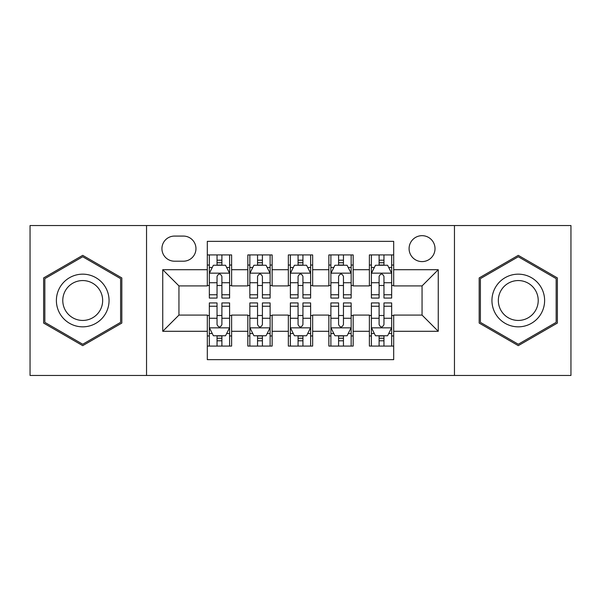 <?xml version="1.0" encoding="UTF-8"?>
<svg xmlns="http://www.w3.org/2000/svg" width="601" height="601" viewBox="0 0 601 601"><rect width="100%" height="100%" fill="white"/><g stroke="black" fill="none" stroke-linecap="round" stroke-linejoin="round"><path stroke-width="0.9" d="M422.052 235.675A12.967 12.967 0 0 0 409.086 248.641A12.967 12.967 0 0 0 422.052 261.6A12.967 12.967 0 0 0 435.019 248.641A12.967 12.967 0 0 0 422.052 235.675M454.461 375.46L570.95 375.46L570.95 225.54L454.461 225.54L454.461 375.46L146.539 375.46L146.539 225.54L30.05 225.54L30.05 375.46L146.539 375.46M393.685 254.922L369.382 254.922L369.382 269.706L353.17 269.706L353.17 285.911L369.382 285.911L369.382 269.706M353.17 269.706L353.17 254.922L328.86 254.922L328.86 269.706L312.655 269.706L312.655 285.911L328.86 285.911L328.86 269.706M312.655 269.706L312.655 254.922L288.345 254.922L288.345 269.706L272.14 269.706L272.14 285.911L288.345 285.911L288.345 269.706M272.14 269.706L272.14 254.922L247.83 254.922L247.83 285.911L231.618 285.911L231.618 254.922L207.315 254.922M207.315 346.078L231.618 346.078L231.618 315.089L247.83 315.089L247.83 346.078L272.14 346.078L272.14 315.089L288.345 315.089L288.345 331.294L272.14 331.294M288.345 331.294L288.345 346.078L312.655 346.078L312.655 315.089L328.86 315.089L328.86 331.294L312.655 331.294M328.86 331.294L328.86 346.078L353.17 346.078L353.17 315.089L369.382 315.089L369.382 331.294L353.17 331.294M174.493 261.202L183.403 261.202A12.561 12.561 0 0 0 195.964 248.641A12.561 12.561 0 0 0 183.403 236.08L174.493 236.08A12.561 12.561 0 0 0 161.932 248.641A12.561 12.561 0 0 0 174.493 261.202M454.461 225.54L146.539 225.54M393.685 269.706L393.685 241.347L207.315 241.347L207.315 285.911L178.948 285.911L178.948 315.089L207.315 315.089L207.315 359.653L393.685 359.653L393.685 315.089L422.052 315.089L422.052 285.911L393.685 285.911L393.685 269.706L438.257 269.706L438.257 331.294L393.685 331.294M207.315 331.294L162.743 331.294L162.743 269.706L207.315 269.706M369.382 331.294L369.382 346.078L393.685 346.078M207.315 265.049L209.336 265.049M217.036 265.049L221.897 265.049M229.597 265.049L231.618 265.049M207.315 285.505L209.336 285.505M217.036 285.505L221.897 285.505M229.597 285.505L231.618 285.505M207.315 315.495L209.336 315.495M217.036 315.495L221.897 315.495M229.597 315.495L231.618 315.495M207.315 335.951L209.336 335.951M217.036 335.951L221.897 335.951M229.597 335.951L231.618 335.951M247.83 285.505L249.851 285.505M257.551 285.505L262.412 285.505M270.112 285.505L272.14 285.505M247.83 265.049L249.851 265.049M257.551 265.049L262.412 265.049M270.112 265.049L272.14 265.049M247.83 315.495L249.851 315.495M257.551 315.495L262.412 315.495M270.112 315.495L272.14 315.495M247.83 335.951L249.851 335.951M257.551 335.951L262.412 335.951M270.112 335.951L272.14 335.951M288.345 315.495L290.373 315.495M298.066 315.495L302.934 315.495M310.627 315.495L312.655 315.495M288.345 335.951L290.373 335.951M298.066 335.951L302.934 335.951M310.627 335.951L312.655 335.951M288.345 265.049L290.373 265.049M298.066 265.049L302.934 265.049M310.627 265.049L312.655 265.049M288.345 285.505L290.373 285.505M298.066 285.505L302.934 285.505M310.627 285.505L312.655 285.505M328.86 315.495L330.888 315.495M338.588 315.495L343.449 315.495M351.149 315.495L353.17 315.495M328.86 335.951L330.888 335.951M338.588 335.951L343.449 335.951M351.149 335.951L353.17 335.951M328.86 265.049L330.888 265.049M338.588 265.049L343.449 265.049M351.149 265.049L353.17 265.049M328.86 285.505L330.888 285.505M338.588 285.505L343.449 285.505M351.149 285.505L353.17 285.505M369.382 315.495L371.403 315.495M379.103 315.495L383.964 315.495M391.664 315.495L393.685 315.495M369.382 335.951L371.403 335.951M379.103 335.951L383.964 335.951M391.664 335.951L393.685 335.951M369.382 265.049L371.403 265.049M379.103 265.049L383.964 265.049M391.664 265.049L393.685 265.049M369.382 285.505L371.403 285.505M379.103 285.505L383.964 285.505M391.664 285.505L393.685 285.505M178.948 285.911L162.743 269.706M178.948 315.089L162.743 331.294M438.257 269.706L422.052 285.911M438.257 331.294L422.052 315.089M82.72 345.65L121.823 323.075L121.823 277.925L82.72 255.35L43.625 277.925L43.625 323.075L82.72 345.65M557.375 277.925L518.28 255.35L479.177 277.925L479.177 323.075L518.28 345.65L557.375 323.075L557.375 277.925M221.897 260.188L217.036 260.188M229.597 294.768L221.897 294.768L221.897 298.066L229.597 298.066L229.597 273.357L225.54 265.251L213.385 265.251L209.336 273.357L209.336 298.066L217.036 298.066L217.036 294.768L209.336 294.768M209.336 273.357L209.336 254.922M229.597 273.357L229.597 254.922M217.036 265.251L217.036 254.922M221.897 254.922L221.897 265.251M221.897 294.768L221.897 276.392C220.282 273.267 218.659 273.267 217.036 276.392L217.036 294.768M217.036 340.812L221.897 340.812M209.336 306.232L217.036 306.232L217.036 302.934L209.336 302.934L209.336 327.643L213.385 335.749L225.54 335.749L229.597 327.643L229.597 302.934L221.897 302.934L221.897 306.232L229.597 306.232M229.597 327.643L229.597 346.078M209.336 327.643L209.336 346.078M221.897 335.749L221.897 346.078M217.036 346.078L217.036 335.749M217.036 306.232L217.036 324.608C218.651 327.733 220.274 327.733 221.897 324.608L221.897 306.232M82.72 274.161A26.339 26.339 0 0 0 56.389 300.5A26.339 26.339 0 0 0 82.72 326.839A26.339 26.339 0 0 0 109.059 300.5A26.339 26.339 0 0 0 82.72 274.161M82.72 280.562A19.938 19.938 0 0 0 62.782 300.5A19.938 19.938 0 0 0 82.72 320.438A19.938 19.938 0 0 0 102.658 300.5A19.938 19.938 0 0 0 82.72 280.562M120.606 322.369L82.72 344.245L44.842 322.369L44.842 278.631L82.72 256.755L120.606 278.631L120.606 322.369M495.472 287.331A26.339 26.339 0 0 0 505.11 323.308A26.339 26.339 0 0 0 541.088 313.669A26.339 26.339 0 0 0 531.449 277.692A26.339 26.339 0 0 0 495.472 287.331M501.009 290.531A19.938 19.938 0 0 0 508.311 317.771A19.938 19.938 0 0 0 535.544 310.469A19.938 19.938 0 0 0 528.249 283.229A19.938 19.938 0 0 0 501.009 290.531M556.158 278.631L556.158 322.369L518.28 344.245L480.394 322.369L480.394 278.631L518.28 256.755L556.158 278.631M262.412 260.188L257.551 260.188M270.112 294.768L262.412 294.768L262.412 298.066L270.112 298.066L270.112 273.357L266.063 265.251L253.907 265.251L249.851 273.357L249.851 298.066L257.551 298.066L257.551 294.768L249.851 294.768M249.851 273.357L249.851 254.922M270.112 273.357L270.112 254.922M257.551 265.251L257.551 254.922M262.412 254.922L262.412 265.251M262.412 294.768L262.412 276.392C260.796 273.267 259.174 273.267 257.551 276.392L257.551 294.768M302.934 260.188L298.066 260.188M310.627 294.768L302.934 294.768L302.934 298.066L310.627 298.066L310.627 273.357L306.578 265.251L294.422 265.251L290.373 273.357L290.373 298.066L298.066 298.066L298.066 294.768L290.373 294.768M290.373 273.357L290.373 254.922M310.627 273.357L310.627 254.922M298.066 265.251L298.066 254.922M302.934 254.922L302.934 265.251M302.934 294.768L302.934 276.392C301.311 273.267 299.689 273.267 298.066 276.392L298.066 294.768M343.449 260.188L338.588 260.188M351.149 294.768L343.449 294.768L343.449 298.066L351.149 298.066L351.149 273.357L347.093 265.251L334.937 265.251L330.888 273.357L330.888 298.066L338.588 298.066L338.588 294.768L330.888 294.768M330.888 273.357L330.888 254.922M351.149 273.357L351.149 254.922M338.588 265.251L338.588 254.922M343.449 254.922L343.449 265.251M343.449 294.768L343.449 276.392C341.826 273.267 340.211 273.267 338.588 276.392L338.588 294.768M383.964 260.188L379.103 260.188M391.664 294.768L383.964 294.768L383.964 298.066L391.664 298.066L391.664 273.357L387.615 265.251L375.46 265.251L371.403 273.357L371.403 298.066L379.103 298.066L379.103 294.768L371.403 294.768M371.403 273.357L371.403 254.922M391.664 273.357L391.664 254.922M379.103 265.251L379.103 254.922M383.964 254.922L383.964 265.251M383.964 294.768L383.964 276.392C382.349 273.267 380.726 273.267 379.103 276.392L379.103 294.768M257.551 340.812L262.412 340.812M249.851 306.232L257.551 306.232L257.551 302.934L249.851 302.934L249.851 327.643L253.907 335.749L266.063 335.749L270.112 327.643L270.112 302.934L262.412 302.934L262.412 306.232L270.112 306.232M270.112 327.643L270.112 346.078M249.851 327.643L249.851 346.078M262.412 335.749L262.412 346.078M257.551 346.078L257.551 335.749M257.551 306.232L257.551 324.608C259.174 327.733 260.789 327.733 262.412 324.608L262.412 306.232M298.066 340.812L302.934 340.812M290.373 306.232L298.066 306.232L298.066 302.934L290.373 302.934L290.373 327.643L294.422 335.749L306.578 335.749L310.627 327.643L310.627 302.934L302.934 302.934L302.934 306.232L310.627 306.232M310.627 327.643L310.627 346.078M290.373 327.643L290.373 346.078M302.934 335.749L302.934 346.078M298.066 346.078L298.066 335.749M298.066 306.232L298.066 324.608C299.689 327.733 301.311 327.733 302.934 324.608L302.934 306.232M338.588 340.812L343.449 340.812M330.888 306.232L338.588 306.232L338.588 302.934L330.888 302.934L330.888 327.643L334.937 335.749L347.093 335.749L351.149 327.643L351.149 302.934L343.449 302.934L343.449 306.232L351.149 306.232M351.149 327.643L351.149 346.078M330.888 327.643L330.888 346.078M343.449 335.749L343.449 346.078M338.588 346.078L338.588 335.749M338.588 306.232L338.588 324.608C340.204 327.733 341.826 327.733 343.449 324.608L343.449 306.232M379.103 340.812L383.964 340.812M371.403 306.232L379.103 306.232L379.103 302.934L371.403 302.934L371.403 327.643L375.46 335.749L387.615 335.749L391.664 327.643L391.664 302.934L383.964 302.934L383.964 306.232L391.664 306.232M391.664 327.643L391.664 346.078M371.403 327.643L371.403 346.078M383.964 335.749L383.964 346.078M379.103 346.078L379.103 335.749M379.103 306.232L379.103 324.608C380.718 327.733 382.341 327.733 383.964 324.608L383.964 306.232M247.83 331.294L231.618 331.294M247.83 269.706L231.618 269.706M229.492 273.154L209.441 273.154M209.336 267.483L212.273 267.483M226.66 267.483L229.597 267.483M217.036 282.748L209.336 282.748M229.597 282.748L221.897 282.748M221.897 262.765L217.036 262.765M209.441 327.845L229.492 327.845M229.597 333.517L226.66 333.517M212.273 333.517L209.336 333.517M221.897 318.252L229.597 318.252M209.336 318.252L217.036 318.252M217.036 338.235L221.897 338.235M270.014 273.154L249.956 273.154M249.851 267.483L252.788 267.483M267.175 267.483L270.112 267.483M257.551 282.748L249.851 282.748M270.112 282.748L262.412 282.748M262.412 262.765L257.551 262.765M310.529 273.154L290.471 273.154M290.373 267.483L293.311 267.483M307.689 267.483L310.627 267.483M298.066 282.748L290.373 282.748M310.627 282.748L302.934 282.748M302.934 262.765L298.066 262.765M351.044 273.154L330.986 273.154M330.888 267.483L333.825 267.483M348.212 267.483L351.149 267.483M338.588 282.748L330.888 282.748M351.149 282.748L343.449 282.748M343.449 262.765L338.588 262.765M391.559 273.154L371.508 273.154M371.403 267.483L374.34 267.483M388.727 267.483L391.664 267.483M379.103 282.748L371.403 282.748M391.664 282.748L383.964 282.748M383.964 262.765L379.103 262.765M249.956 327.845L270.014 327.845M270.112 333.517L267.175 333.517M252.788 333.517L249.851 333.517M262.412 318.252L270.112 318.252M249.851 318.252L257.551 318.252M257.551 338.235L262.412 338.235M290.471 327.845L310.529 327.845M310.627 333.517L307.689 333.517M293.311 333.517L290.373 333.517M302.934 318.252L310.627 318.252M290.373 318.252L298.066 318.252M298.066 338.235L302.934 338.235M330.986 327.845L351.044 327.845M351.149 333.517L348.212 333.517M333.825 333.517L330.888 333.517M343.449 318.252L351.149 318.252M330.888 318.252L338.588 318.252M338.588 338.235L343.449 338.235M371.508 327.845L391.559 327.845M391.664 333.517L388.727 333.517M374.34 333.517L371.403 333.517M383.964 318.252L391.664 318.252M371.403 318.252L379.103 318.252M379.103 338.235L383.964 338.235"/></g></svg>
